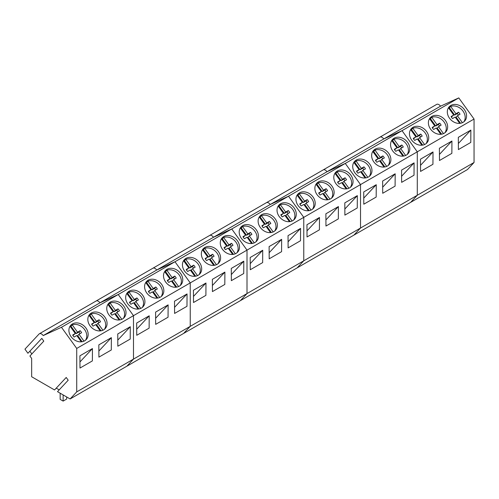 <?xml version="1.0" encoding="UTF-8"?>
<svg xmlns="http://www.w3.org/2000/svg" width="499" height="499" viewBox="0 0 499 499"><rect width="100%" height="100%" fill="white"/><g stroke="black" fill="none" stroke-linecap="round" stroke-linejoin="round"><path stroke-width="0.75" d="M63.142 394.927L63.142 401.096L66.679 399.057L66.679 396.967M63.142 401.096L60.161 399.381L60.161 393.206M458.487 115.144A5.42 4.36 43 0 0 457.277 113.61L458.556 112.231L455.943 113.735L450.641 106.393C453.385 105.482 456.223 105.875 459.167 107.572A10.535 8.471 -137 0 1 463.895 121.787M448.676 108.052A10.535 8.471 -137 0 1 449.362 107.765L450.641 106.393M458.556 112.231A5.42 4.36 -137 0 1 460.016 114.252L457.408 115.768L462.405 122.692M448.451 107.747L453.703 115.026L451.096 116.541A5.42 4.36 -137 0 0 452.556 118.556L455.169 117.059L459.722 123.365M453.703 115.026L451.346 117.028M457.408 115.768L456.123 117.14L460.54 123.265M455.943 113.735L454.658 115.107L457.277 113.61M454.658 115.107L449.362 107.765M439.563 126.066A5.42 4.36 43 0 0 438.353 124.532L439.638 123.159L437.018 124.656L431.722 117.315C434.461 116.41 437.305 116.803 440.249 118.494A10.535 8.471 -137 0 1 444.971 132.715M429.751 118.974A10.535 8.471 -137 0 1 430.437 118.687L431.722 117.315M439.638 123.159A5.42 4.36 -137 0 1 441.091 125.174L438.484 126.69L443.486 133.62M429.533 118.668L434.785 125.948L432.178 127.463A5.42 4.36 -137 0 0 433.631 129.484L436.251 127.981L440.804 134.293M434.785 125.948L432.427 127.95M438.484 126.69L437.205 128.068L441.621 134.187M437.018 124.656L435.739 126.035L438.353 124.532M435.739 126.035L430.437 118.687M420.645 136.988A5.42 4.36 43 0 0 419.434 135.454L420.719 134.081L418.1 135.585L412.798 128.237A10.535 8.471 -137 0 1 421.324 129.416A10.535 8.471 -137 0 1 426.052 143.637M410.833 129.902A10.535 8.471 -137 0 1 411.519 129.615L412.798 128.237M420.719 134.081A5.42 4.36 -137 0 1 422.173 136.102L419.565 137.618L424.562 144.542M410.615 129.597L415.867 136.869L413.259 138.385A5.42 4.36 -137 0 0 414.713 140.406L417.332 138.903L421.886 145.215M415.867 136.869L413.503 138.872M419.565 137.618L418.287 138.99L422.703 145.109M418.1 135.585L416.815 136.957L419.434 135.454M416.815 136.957L411.519 129.615M401.726 147.91A5.42 4.36 43 0 0 400.516 146.382L401.795 145.003L399.181 146.506L393.879 139.165A10.535 8.471 -137 0 1 402.406 140.338A10.535 8.471 -137 0 1 407.134 154.559M391.915 140.824A10.535 8.471 -137 0 1 392.601 140.537L393.879 139.165M401.795 145.003A5.42 4.36 -137 0 1 403.254 147.024L400.647 148.54L405.643 155.463M391.69 140.518L396.942 147.798L394.335 149.313A5.42 4.36 -137 0 0 395.794 151.328L398.408 149.831L402.961 156.137M396.942 147.798L394.584 149.794M400.647 148.54L399.362 149.912L403.778 156.037M399.181 146.506L397.896 147.879L400.516 146.382M397.896 147.879L392.601 140.537M382.802 158.838A5.42 4.36 43 0 0 381.592 157.304L382.876 155.931L380.257 157.428L374.961 150.087A10.535 8.471 -137 0 1 383.488 151.266A10.535 8.471 -137 0 1 388.21 165.487M372.99 151.746A10.535 8.471 -137 0 1 373.676 151.459L374.961 150.087M382.876 155.931A5.42 4.36 -137 0 1 384.33 157.946L381.723 159.462L386.725 166.392M372.772 151.44L378.024 158.719L375.416 160.235A5.42 4.36 -137 0 0 376.87 162.256L379.49 160.753L384.043 167.059M378.024 158.719L375.666 160.722M381.723 159.462L380.444 160.834L384.86 166.959M380.257 157.428L378.978 158.801L381.592 157.304M378.978 158.801L373.676 151.459M363.883 169.76A5.42 4.36 43 0 0 362.673 168.225L363.958 166.853L361.338 168.35L356.036 161.009A10.535 8.471 -137 0 1 364.563 162.187A10.535 8.471 -137 0 1 369.291 176.409M354.072 162.668A10.535 8.471 -137 0 1 354.758 162.387L356.036 161.009M363.958 166.853A5.42 4.36 -137 0 1 365.411 168.868L362.804 170.384L367.8 177.313M353.853 162.362L359.105 169.641L356.498 171.157A5.42 4.36 -137 0 0 357.951 173.178L360.571 171.675L365.125 177.987M359.105 169.641L356.741 171.644M362.804 170.384L361.526 171.762L365.942 177.881M361.338 168.35L360.053 169.729L362.673 168.225M360.053 169.729L354.758 162.387M344.959 180.682A5.42 4.36 43 0 0 343.755 179.147L345.034 177.775L342.414 179.278L337.118 171.937A10.535 8.471 -137 0 1 345.645 173.109A10.535 8.471 -137 0 1 350.373 187.331M335.153 173.596A10.535 8.471 -137 0 1 335.839 173.309L337.118 171.937M345.034 177.775A5.42 4.36 -137 0 1 346.493 179.796L343.886 181.312L348.882 188.235M334.929 173.29L340.181 180.569L337.574 182.085A5.42 4.36 -137 0 0 339.033 184.1L341.647 182.603L346.2 188.909M340.181 180.569L337.823 182.565M343.886 181.312L342.601 182.684L347.017 188.803M342.414 179.278L341.135 180.65L343.755 179.147M341.135 180.65L335.839 173.309M326.04 191.61A5.42 4.36 43 0 0 324.83 190.075L326.115 188.697L323.495 190.2L318.2 182.859A10.535 8.471 -137 0 1 326.726 184.031A10.535 8.471 -137 0 1 331.448 198.253M316.229 184.518A10.535 8.471 -137 0 1 316.915 184.231L318.2 182.859M326.115 188.697A5.42 4.36 -137 0 1 327.569 190.718L324.961 192.234L329.964 199.157M316.01 184.212L321.262 191.491L318.655 193.007A5.42 4.36 -137 0 0 320.109 195.022L322.728 193.525L327.282 199.831M321.262 191.491L318.905 193.493M324.961 192.234L323.683 193.606L328.099 199.731M323.495 190.2L322.217 191.572L324.83 190.075M322.217 191.572L316.915 184.231M307.122 202.532A5.42 4.36 43 0 0 305.912 200.997L307.197 199.625L304.577 201.122L299.275 193.78A10.535 8.471 -137 0 1 307.802 194.959A10.535 8.471 -137 0 1 312.53 209.181M297.31 195.44A10.535 8.471 -137 0 1 297.997 195.153L299.275 193.78M307.197 199.625A5.42 4.36 -137 0 1 308.65 201.64L306.043 203.155L311.039 210.085M297.092 195.134L302.344 202.413L299.737 203.929A5.42 4.36 -137 0 0 301.19 205.95L303.81 204.447L308.363 210.759M302.344 202.413L299.98 204.415M306.043 203.155L304.764 204.534L309.18 210.653M304.577 201.122L303.292 202.5L305.912 200.997M303.292 202.5L297.997 195.153M288.197 213.453A5.42 4.36 43 0 0 286.994 211.919L288.272 210.547L285.653 212.05L280.357 204.702A10.535 8.471 -137 0 1 288.884 205.881A10.535 8.471 -137 0 1 293.612 220.103M278.392 206.368A10.535 8.471 -137 0 1 279.078 206.081L280.357 204.702M288.272 210.547A5.42 4.36 -137 0 1 289.732 212.568L287.125 214.083L292.121 221.007M278.168 206.062L283.42 213.335L280.812 214.851A5.42 4.36 -137 0 0 282.272 216.872L284.885 215.368L289.439 221.681M283.42 213.335L281.062 215.337M287.125 214.083L285.84 215.456L290.256 221.575M285.653 212.05L284.374 213.422L286.994 211.919M284.374 213.422L279.078 206.081M269.279 224.375A5.42 4.36 43 0 0 268.069 222.847L269.354 221.469L266.734 222.972L261.439 215.63A10.535 8.471 -137 0 1 269.965 216.803A10.535 8.471 -137 0 1 274.687 231.025M259.468 217.29A10.535 8.471 -137 0 1 260.154 217.003L261.439 215.63M269.354 221.469A5.42 4.36 -137 0 1 270.807 223.49L268.2 225.005L273.202 231.929M259.249 216.984L264.501 224.263L261.894 225.779A5.42 4.36 -137 0 0 263.347 227.793L265.967 226.297L270.52 232.603M264.501 224.263L262.143 226.259M268.2 225.005L266.921 226.378L271.337 232.503M266.734 222.972L265.456 224.344L268.069 222.847M265.456 224.344L260.154 217.003M250.361 235.303A5.42 4.36 43 0 0 249.151 233.769L250.436 232.397L247.816 233.894L242.514 226.552A10.535 8.471 -137 0 1 251.041 227.731A10.535 8.471 -137 0 1 255.769 241.953M240.549 228.211A10.535 8.471 -137 0 1 241.235 227.924L242.514 226.552M250.436 232.397A5.42 4.36 -137 0 1 251.889 234.411L249.282 235.927L254.278 242.851M240.331 227.906L245.583 235.185L242.976 236.701A5.42 4.36 -137 0 0 244.429 238.722L247.049 237.218L251.602 243.524M245.583 235.185L243.219 237.187M249.282 235.927L248.003 237.299L252.419 243.425M247.816 233.894L246.531 235.266L249.151 233.769M246.531 235.266L241.235 227.924M231.436 246.225A5.42 4.36 43 0 0 230.232 244.691L231.511 243.319L228.891 244.816L223.596 237.474A10.535 8.471 -137 0 1 232.122 238.653A10.535 8.471 -137 0 1 236.85 252.874M221.631 239.133A10.535 8.471 -137 0 1 222.317 238.846L223.596 237.474M231.511 243.319A5.42 4.36 -137 0 1 232.971 245.333L230.363 246.849L235.36 253.779M221.406 238.828L226.658 246.107L224.051 247.623A5.42 4.36 -137 0 0 225.511 249.643L228.124 248.14L232.677 254.453M226.658 246.107L224.301 248.109M230.363 246.849L229.078 248.228L233.495 254.347M228.891 244.816L227.613 246.194L230.232 244.691M227.613 246.194L222.317 238.846M212.518 257.147A5.42 4.36 43 0 0 211.308 255.613L212.593 254.241L209.973 255.744L204.677 248.402A10.535 8.471 -137 0 1 213.204 249.575A10.535 8.471 -137 0 1 217.926 263.796M202.706 250.061A10.535 8.471 -137 0 1 203.392 249.774L204.677 248.402M212.593 254.241A5.42 4.36 -137 0 1 214.046 256.261L211.439 257.777L216.441 264.701M202.488 249.756L207.74 257.035L205.133 258.551A5.42 4.36 -137 0 0 206.586 260.565L209.206 259.068L213.759 265.374M207.74 257.035L205.382 259.031M211.439 257.777L210.16 259.149L214.576 265.268M209.973 255.744L208.694 257.116L211.308 255.613M208.694 257.116L203.392 249.774M193.6 268.075A5.42 4.36 43 0 0 192.389 266.541L193.674 265.162L191.055 266.666L185.753 259.324A10.535 8.471 -137 0 1 194.279 260.497A10.535 8.471 -137 0 1 199.007 274.718M183.788 260.983A10.535 8.471 -137 0 1 184.474 260.696L185.753 259.324M193.674 265.162A5.42 4.36 -137 0 1 195.128 267.183L192.52 268.699L197.517 275.623M183.57 260.678L188.822 267.957L186.214 269.472A5.42 4.36 -137 0 0 187.668 271.487L190.287 269.99L194.841 276.296M188.822 267.957L186.458 269.959M192.52 268.699L191.242 270.071L195.658 276.197M191.055 266.666L189.77 268.038L192.389 266.541M189.77 268.038L184.474 260.696M174.675 278.997A5.42 4.36 43 0 0 173.471 277.463L174.75 276.09L172.13 277.587L166.834 270.246A10.535 8.471 -137 0 1 175.361 271.425A10.535 8.471 -137 0 1 180.089 285.646M164.87 271.905A10.535 8.471 -137 0 1 165.556 271.618L166.834 270.246M174.75 276.09A5.42 4.36 -137 0 1 176.209 278.105L173.602 279.621L178.598 286.551M164.645 271.599L169.897 278.879L167.29 280.394A5.42 4.36 -137 0 0 168.749 282.415L171.363 280.912L175.916 287.224M169.897 278.879L167.539 280.881M173.602 279.621L172.317 280.999L176.733 287.118M172.13 277.587L170.851 278.966L173.471 277.463M170.851 278.966L165.556 271.618M155.757 289.919A5.42 4.36 43 0 0 154.547 288.385L155.831 287.012L153.212 288.516L147.916 281.168A10.535 8.471 -137 0 1 156.443 282.347A10.535 8.471 -137 0 1 161.165 296.568M145.945 282.833A10.535 8.471 -137 0 1 146.631 282.546L147.916 281.168M155.831 287.012A5.42 4.36 -137 0 1 157.285 289.027L154.678 290.549L159.68 297.473M145.727 282.528L150.979 289.8L148.371 291.316A5.42 4.36 -137 0 0 149.825 293.337L152.445 291.834L156.998 298.146M150.979 289.8L148.621 291.803M154.678 290.549L153.399 291.921L157.815 298.04M153.212 288.516L151.933 289.888L154.547 288.385M151.933 289.888L146.631 282.546M136.838 300.841A5.42 4.36 43 0 0 135.628 299.306L136.913 297.934L134.293 299.437L128.992 292.096A10.535 8.471 -137 0 1 137.518 293.269A10.535 8.471 -137 0 1 142.246 307.49M127.027 293.755A10.535 8.471 -137 0 1 127.713 293.468L128.992 292.096M136.913 297.934A5.42 4.36 -137 0 1 138.366 299.955L135.759 301.471L140.755 308.394M126.808 293.449L132.054 300.729L129.453 302.244A5.42 4.36 -137 0 0 130.906 304.259L133.526 302.762L138.08 309.068M132.054 300.729L129.696 302.725M135.759 301.471L134.481 302.843L138.897 308.962M134.293 299.437L133.008 300.81L135.628 299.306M133.008 300.81L127.713 293.468M117.914 311.769A5.42 4.36 43 0 0 116.71 310.235L117.989 308.862L115.369 310.359L110.073 303.018A10.535 8.471 -137 0 1 118.6 304.197A10.535 8.471 -137 0 1 123.328 318.418M108.108 304.677A10.535 8.471 -137 0 1 108.794 304.39L110.073 303.018M117.989 308.862A5.42 4.36 -137 0 1 119.448 310.877L116.841 312.393L121.837 319.316M107.884 304.371L113.136 311.65L110.528 313.166A5.42 4.36 -137 0 0 111.988 315.187L114.602 313.684L119.155 319.99M113.136 311.65L110.778 313.653M116.841 312.393L115.556 313.765L119.972 319.89M115.369 310.359L114.09 311.732L116.71 310.235M114.09 311.732L108.794 304.39M98.995 322.691A5.42 4.36 43 0 0 97.785 321.156L99.07 319.784L96.45 321.281L91.155 313.94A10.535 8.471 -137 0 1 99.681 315.118A10.535 8.471 -137 0 1 104.403 329.34M89.184 315.599A10.535 8.471 -137 0 1 89.87 315.312L91.155 313.94M99.07 319.784A5.42 4.36 -137 0 1 100.524 321.799L97.916 323.315L102.913 330.244M88.965 315.293L94.217 322.572L91.61 324.088A5.42 4.36 -137 0 0 93.063 326.109L95.683 324.606L100.237 330.918M94.217 322.572L91.86 324.575M97.916 323.315L96.638 324.693L101.054 330.812M96.45 321.281L95.172 322.66L97.785 321.156M95.172 322.66L89.87 315.312M80.077 333.613A5.42 4.36 43 0 0 78.867 332.078L80.146 330.706L77.532 332.209L72.23 324.868A10.535 8.471 -137 0 1 80.757 326.04A10.535 8.471 -137 0 1 85.485 340.262M70.265 326.527A10.535 8.471 -137 0 1 70.952 326.24L72.23 324.868M80.146 330.706A5.42 4.36 -137 0 1 81.605 332.727L78.998 334.243L83.994 341.166M70.047 326.221L75.293 333.5L72.692 335.016A5.42 4.36 -137 0 0 74.145 337.031L76.765 335.534L81.318 341.84M75.293 333.5L72.935 335.496M78.998 334.243L77.713 335.615L82.135 341.734M77.532 332.209L76.247 333.582L78.867 332.078M76.247 333.582L70.952 326.24M379.62 137.406A4.217 2.433 60 0 1 379.951 137.138L436.712 104.372A4.217 2.433 60 0 1 440.53 106.187L458.793 97.904L402.032 130.669L383.768 138.959L440.53 106.187M474.05 162.487L417.289 195.259L410.689 202.332L467.451 169.56L474.05 162.487L474.05 119.043L458.793 97.904M379.951 137.138A4.217 2.433 60 0 1 383.768 138.959A4.217 2.433 60 0 0 379.951 137.138L323.19 169.909A4.217 2.433 60 0 1 327.007 171.731L383.768 138.959L402.032 130.669L345.271 163.441L327.007 171.731A4.217 2.433 60 0 0 323.19 169.909A4.217 2.433 60 0 0 322.859 170.178M474.05 119.043L417.289 151.815L402.032 130.669L417.289 151.815L360.528 184.586L345.271 163.441L327.007 171.731L270.246 204.496A4.217 2.433 60 0 0 266.429 202.681A4.217 2.433 60 0 1 270.246 204.496L288.509 196.213L270.246 204.496L213.485 237.268A4.217 2.433 60 0 0 209.667 235.453A4.217 2.433 60 0 1 213.485 237.268L231.748 228.985L213.485 237.268L156.723 270.04A4.217 2.433 60 0 0 152.906 268.225A4.217 2.433 60 0 1 156.723 270.04L174.987 261.757L156.723 270.04L99.962 302.812A4.217 2.433 60 0 0 96.145 300.997A4.217 2.433 60 0 1 99.962 302.812L118.226 294.529L99.962 302.812L43.201 335.584A4.217 2.433 60 0 0 39.384 333.762L323.19 169.909M449.493 118.207A10.535 8.471 43 0 0 464.644 121.095A10.535 8.471 43 0 0 464.394 109.605A10.535 8.471 43 0 0 449.243 106.724A10.535 8.471 43 0 0 449.493 118.207M430.575 129.135A10.535 8.471 43 0 0 445.726 132.017A10.535 8.471 43 0 0 445.476 120.533A10.535 8.471 43 0 0 430.319 117.645A10.535 8.471 43 0 0 430.575 129.135M411.656 140.057A10.535 8.471 43 0 0 426.807 142.945A10.535 8.471 43 0 0 426.551 131.455A10.535 8.471 43 0 0 411.401 128.567A10.535 8.471 43 0 0 411.656 140.057M39.384 333.762A4.217 2.433 60 0 0 39.047 334.031L24.95 349.144L27.925 353.267L41.81 338.384L43.793 341.129L29.909 356.012L31.655 358.432L31.655 376.745L54.547 389.962L66.217 377.462L68.201 380.207L57.504 391.671L70.122 398.957L126.883 366.185L133.483 359.112L133.483 315.667L190.244 282.896L174.987 261.757L190.244 282.896L190.244 326.34L133.483 359.112L126.883 366.185L183.644 333.413L190.244 326.34L190.244 282.896L247.005 250.124L231.748 228.985L247.005 250.124L247.005 293.568L190.244 326.34L183.644 333.413L240.406 300.641L247.005 293.568L247.005 250.124L303.766 217.352L288.509 196.213L303.766 217.352L303.766 260.796L247.005 293.568L240.406 300.641L297.167 267.869L303.766 260.796L303.766 217.352L360.528 184.586L360.528 228.031L303.766 260.796L297.167 267.869L353.928 235.104L360.528 228.031L353.928 235.104L410.689 202.332L417.289 195.259L417.289 151.815L417.289 195.259L360.528 228.031L360.528 184.586L345.271 163.441L61.464 327.294L43.201 335.584M451.938 141.017L451.857 153.361L439.482 160.51L439.401 148.253L451.938 141.017L439.444 154.409M433.013 151.946L432.939 164.283L420.557 171.431L420.482 159.181L433.013 151.946L420.52 165.331M470.856 130.096L458.325 137.331L458.4 149.581L470.782 142.433L470.856 130.096L458.363 143.487M392.732 150.979A10.535 8.471 43 0 0 407.883 153.867A10.535 8.471 43 0 0 407.633 142.377A10.535 8.471 43 0 0 392.482 139.495A10.535 8.471 43 0 0 392.732 150.979M373.813 161.901A10.535 8.471 43 0 0 388.964 164.789A10.535 8.471 43 0 0 388.709 153.305A10.535 8.471 43 0 0 373.558 150.417A10.535 8.471 43 0 0 373.813 161.901M354.895 172.829A10.535 8.471 43 0 0 370.046 175.71A10.535 8.471 43 0 0 369.79 164.227A10.535 8.471 43 0 0 354.639 161.339A10.535 8.471 43 0 0 354.895 172.829M395.177 173.789L395.096 186.127L382.721 193.275L382.639 181.025L395.177 173.789L382.683 187.181M376.252 184.711L376.177 197.055L363.796 204.203L363.721 191.947L376.252 184.711L363.759 198.103M414.095 162.867L401.564 170.103L401.639 182.353L414.02 175.205L414.095 162.867L401.601 176.259M266.098 202.95A4.217 2.433 60 0 1 266.429 202.681M335.97 183.751A10.535 8.471 43 0 0 351.121 186.638A10.535 8.471 43 0 0 350.872 175.149A10.535 8.471 43 0 0 335.721 172.261A10.535 8.471 43 0 0 335.97 183.751M317.052 194.672A10.535 8.471 43 0 0 332.203 197.56A10.535 8.471 43 0 0 331.947 186.071A10.535 8.471 43 0 0 316.796 183.189A10.535 8.471 43 0 0 317.052 194.672M298.134 205.6A10.535 8.471 43 0 0 313.285 208.482A10.535 8.471 43 0 0 313.029 196.999A10.535 8.471 43 0 0 297.878 194.111A10.535 8.471 43 0 0 298.134 205.6M338.416 206.561L338.334 218.899L325.959 226.047L325.878 213.797L338.416 206.561L325.916 219.953M319.491 217.483L319.416 229.827L307.035 236.969L306.96 224.718L319.491 217.483L306.997 230.875M357.334 195.639L344.803 202.875L344.878 215.125L357.259 207.977L357.334 195.639L344.84 209.025M209.331 235.721A4.217 2.433 60 0 1 209.667 235.453M279.209 216.522A10.535 8.471 43 0 0 294.36 219.41A10.535 8.471 43 0 0 294.111 207.921A10.535 8.471 43 0 0 278.96 205.033A10.535 8.471 43 0 0 279.209 216.522M260.291 227.444A10.535 8.471 43 0 0 275.442 230.332A10.535 8.471 43 0 0 275.186 218.843A10.535 8.471 43 0 0 260.035 215.961A10.535 8.471 43 0 0 260.291 227.444M241.373 238.366A10.535 8.471 43 0 0 256.523 241.254A10.535 8.471 43 0 0 256.268 229.765A10.535 8.471 43 0 0 241.117 226.883A10.535 8.471 43 0 0 241.373 238.366M281.654 239.333L281.573 251.671L269.198 258.819L269.117 246.568L281.654 239.333L269.154 252.725M262.73 250.255L262.655 262.593L250.273 269.741L250.199 257.49L262.73 250.255L250.236 263.647M300.573 228.411L288.042 235.647L288.116 247.897L300.498 240.749L300.573 228.411L288.079 241.797M152.569 268.493A4.217 2.433 60 0 1 152.906 268.225M222.448 249.294A10.535 8.471 43 0 0 237.599 252.176A10.535 8.471 43 0 0 237.349 240.693A10.535 8.471 43 0 0 222.198 237.805A10.535 8.471 43 0 0 222.448 249.294M203.53 260.216A10.535 8.471 43 0 0 218.681 263.104A10.535 8.471 43 0 0 218.425 251.615A10.535 8.471 43 0 0 203.274 248.727A10.535 8.471 43 0 0 203.53 260.216M184.611 271.138A10.535 8.471 43 0 0 199.762 274.026A10.535 8.471 43 0 0 199.506 262.536A10.535 8.471 43 0 0 184.356 259.655A10.535 8.471 43 0 0 184.611 271.138M224.893 272.105L224.812 284.442L212.437 291.591L212.356 279.34L224.893 272.105L212.393 285.49M205.968 283.027L205.894 295.364L193.512 302.513L193.437 290.262L205.968 283.027L193.475 296.418M243.811 261.177L231.28 268.412L231.355 280.669L243.737 273.521L243.811 261.177L231.318 274.569M95.808 301.259A4.217 2.433 60 0 1 96.145 300.997M70.122 398.957L76.721 391.883L133.483 359.112L133.483 315.667L118.226 294.529L133.483 315.667L76.721 348.439L61.464 327.294M165.687 282.066A10.535 8.471 43 0 0 180.838 284.948A10.535 8.471 43 0 0 180.588 273.464A10.535 8.471 43 0 0 165.437 270.577A10.535 8.471 43 0 0 165.687 282.066M146.768 292.988A10.535 8.471 43 0 0 161.919 295.876A10.535 8.471 43 0 0 161.664 284.386A10.535 8.471 43 0 0 146.513 281.498A10.535 8.471 43 0 0 146.768 292.988M127.85 303.91A10.535 8.471 43 0 0 143.001 306.798A10.535 8.471 43 0 0 142.745 295.308A10.535 8.471 43 0 0 127.594 292.42A10.535 8.471 43 0 0 127.85 303.91M168.132 304.877L168.051 317.214L155.676 324.362L155.594 312.112L168.132 304.877L155.632 318.262M149.207 315.798L149.132 328.136L136.751 335.284L136.676 323.034L149.207 315.798L136.714 329.19M187.05 293.948L174.519 301.184L174.594 313.434L186.975 306.292L187.05 293.948L174.556 307.34M59.2 389.856L56.244 388.147M29.859 351.196L31.842 353.941M108.925 314.832A10.535 8.471 43 0 0 124.076 317.72A10.535 8.471 43 0 0 123.827 306.23A10.535 8.471 43 0 0 108.676 303.348A10.535 8.471 43 0 0 108.925 314.832M90.007 325.76A10.535 8.471 43 0 0 105.158 328.641A10.535 8.471 43 0 0 104.902 317.158A10.535 8.471 43 0 0 89.751 314.27A10.535 8.471 43 0 0 90.007 325.76M71.089 336.682A10.535 8.471 43 0 0 86.24 339.57A10.535 8.471 43 0 0 85.984 328.08A10.535 8.471 43 0 0 70.833 325.192A10.535 8.471 43 0 0 71.089 336.682M76.721 391.883L76.721 348.439M111.364 337.642L111.289 349.986L98.908 357.134L98.833 344.878L111.364 337.642L98.871 351.034M92.446 348.57L92.371 360.908L79.99 368.056L79.915 355.806L92.446 348.57L79.952 361.956M130.289 326.72L117.758 333.956L117.833 346.206L130.214 339.058L130.289 326.72L117.795 340.112"/></g></svg>
